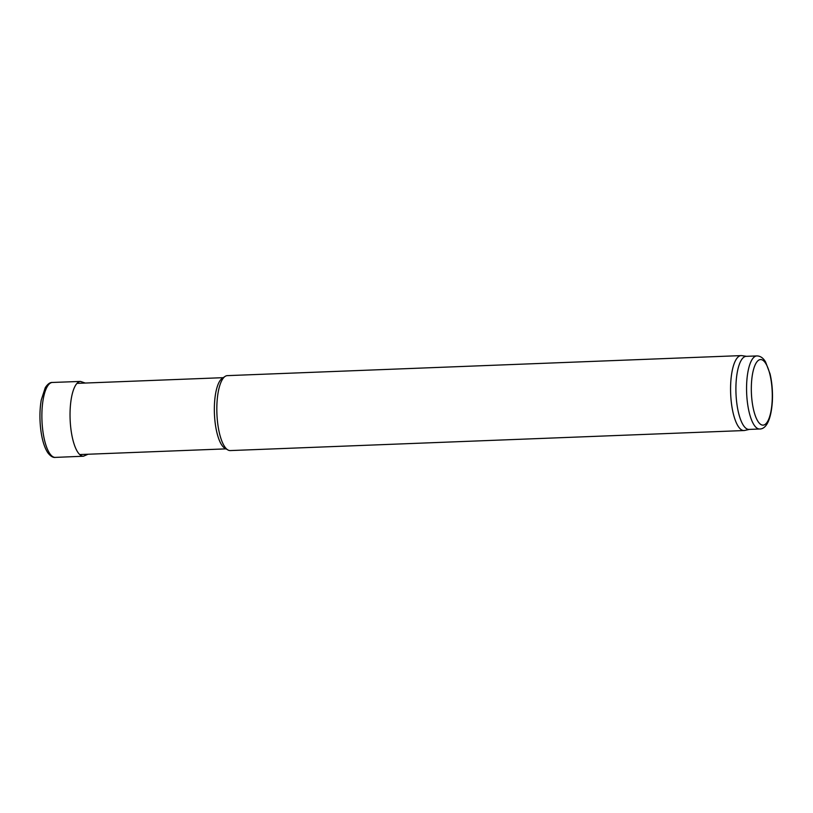 <?xml version="1.0" encoding="UTF-8"?>
<svg xmlns="http://www.w3.org/2000/svg" width="813" height="813" viewBox="0 0 813 813"><rect width="100%" height="100%" fill="white"/><g stroke="black" fill="none" stroke-linecap="round" stroke-linejoin="round"><path stroke-width="1.22" d="M749.362 429.406L744.718 430.453A37.5 11.91 -92.2 0 1 744.017 430.544L230.272 450.575A37.5 11.91 -92.2 0 1 227.935 449.965L224.906 448.237A35.63 11.311 -92.2 0 1 214.358 407.425A35.63 11.311 -92.2 0 1 222.183 378.38L225.069 376.429A37.5 11.91 -92.2 0 1 227.345 375.636L741.09 355.606A37.5 11.91 -92.2 0 1 741.802 355.637L746.517 356.328M227.935 449.965A37.5 11.91 -92.2 0 1 216.837 406.998A37.5 11.91 -92.2 0 1 225.069 376.429M759.677 429L749.017 429.416A36.565 11.616 -92.2 0 1 735.917 386.927A36.565 11.616 -92.2 0 1 746.171 356.338L756.832 355.931C760.287 355.921 763.194 357.923 765.561 361.917L770.074 373.939C772.065 382.588 772.828 391.785 772.35 401.52C770.958 421.734 765.379 429.142 759.677 429A36.565 11.616 -92.2 0 1 746.578 386.51A36.565 11.616 -92.2 0 1 756.832 355.931M744.017 430.544A37.5 11.91 -92.2 0 1 730.582 386.968A37.5 11.91 -92.2 0 1 741.09 355.606M751.334 386.988A32.815 10.417 -92.2 0 1 767.533 366.978A32.815 10.417 -92.2 0 1 766.557 423.014A32.815 10.417 -92.2 0 1 751.334 386.988M52.428 382.456A37.5 11.91 87.8 0 0 41.961 420.392A37.5 11.91 87.8 0 0 55.355 457.394C52.987 457.76 50.477 456.205 47.804 452.75C44.288 447.343 41.9 439.315 40.65 428.675C39.532 418.451 39.735 408.909 41.25 400.026L45.243 387.72C47.662 384.01 50.06 382.252 52.428 382.456L80.528 381.429A37.428 11.89 87.8 0 0 70.121 419.295A37.428 11.89 87.8 0 0 83.444 456.225L55.355 457.394M223.24 377.669L76.971 383.37M226.014 448.867L79.745 454.569M85.253 383.045L80.528 381.429M83.444 456.225L88.028 454.243"/></g></svg>
